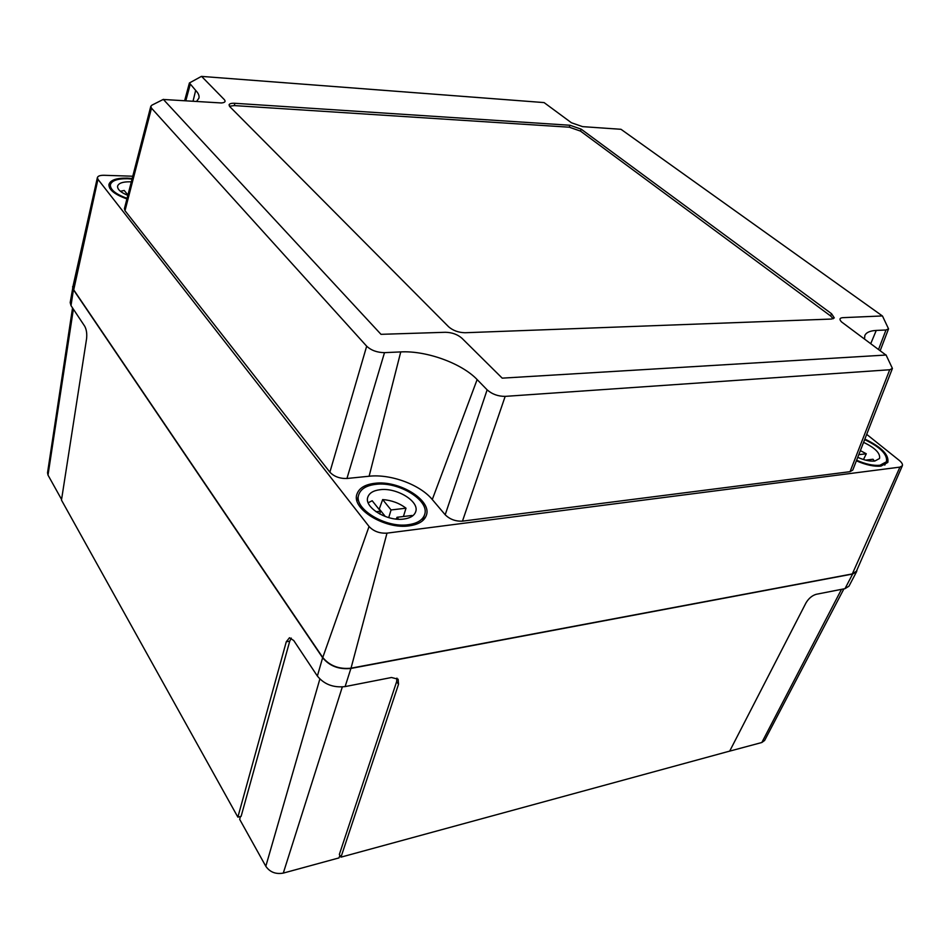 <?xml version="1.0" encoding="UTF-8"?>
<svg xmlns="http://www.w3.org/2000/svg" width="950" height="950" viewBox="0 0 950 950"><rect width="100%" height="100%" fill="white"/><g stroke="black" fill="none" stroke-linecap="round" stroke-linejoin="round"><path stroke-width="1.43" d="M73.245 285.19L70.193 302.623L71.013 305.615L84.716 326.23C86.498 329.531 87.115 333.723 86.569 338.806L61.477 500.104L237.868 817.131L241.122 816.335L289.738 641.179L286.283 641.773L289.477 637.747L293.752 640.538L317.371 676.056C324.188 684.38 333.438 687.883 345.123 686.589L391.483 677.504L398.133 679.203L398.525 684.249L396.649 681.625L339.352 854.442L340.979 857.149L729.695 751.106L805.992 602.882C808.676 598.393 812.084 595.531 816.216 594.296L845.001 588.656L852.637 574.026L856.639 571.567L857.054 569.763M72.592 286.734L73.423 289.738L322.632 657.744C329.603 666.104 339.019 669.679 350.894 668.444L852.637 574.026M856.639 571.567L848.967 586.174L845.001 588.656M340.979 857.149L398.525 684.249M286.283 641.773L237.868 817.131M61.572 499.463L48.011 475.107L47.536 472.791L72.544 307.919M339.886 855.332L338.984 857.909L283.29 873.097C275.749 874.439 269.919 872.171 265.81 866.281L239.685 819.363L240.433 816.501M396.649 681.625L396.934 678.11M291.294 638.103L289.738 641.179M843.897 588.881L764.619 740.466L761.829 742.508L725.693 752.198M544.089 102.588L201.602 76.404L224.271 99.572C225.934 101.496 224.972 102.624 221.398 102.968L163.412 99.477L380.997 334.329L445.396 332.286C451.986 332.417 457.508 334.412 461.938 338.247L502.206 378.147L885.911 355.039L841.605 321.979C839.111 319.414 839.491 317.977 842.745 317.668L882.372 315.946L620.991 129.295L582.576 126.635L571.437 122.764L544.089 102.588M163.412 99.346L151.869 105.189L150.801 106.317L151.489 108.157L366.676 346.192C371.201 350.396 377.15 352.545 384.501 352.652L400.746 351.916C426.241 350.491 461.617 363.221 477.137 379.572L487.136 389.844C492.124 394.214 498.133 396.399 505.162 396.376L889.722 369.752L892.418 368.434L852.768 470.084L850.048 471.675L889.722 369.752M886.029 354.908L892.418 368.434M864.524 338.996L864.821 335.588C866.163 332.476 869.986 330.766 876.256 330.434L885.982 329.994L888.547 328.854L880.222 350.574M882.514 316.089L888.547 328.854M126.92 198.906C114.796 194.584 108.799 189.81 108.918 184.573C110.248 180.132 116.28 177.982 126.979 178.125L132.181 178.517M864.868 439.078C881.541 447.106 889.2 454.896 887.822 462.436L880.994 466.094C874.19 466.759 865.984 465.001 856.389 460.809M409.391 525.825C385.272 529.732 351.108 508.82 356.927 494.19C359.041 488.11 365.014 484.488 374.846 483.301C398.929 479.988 432.25 500.377 426.36 515.316C424.329 520.968 418.677 524.471 409.391 525.825M201.352 76.427L189.406 82.971L195.676 90.404C198.408 93.242 199.488 95.819 198.93 98.147L196.555 101.46M151.489 108.157L125.008 210.698L329.876 472.186L366.676 346.192M384.501 352.652L346.94 478.491L369.122 476.235C390.628 473.789 420.019 484.595 432.286 499.534L445.194 514.769L487.136 389.844M505.174 396.376L462.46 521.146L850.048 471.675M462.46 521.146C455.584 521.455 449.837 519.329 445.194 514.769M346.94 478.491C339.803 478.693 334.115 476.591 329.876 472.186M125.008 210.698L124.403 208.679L150.801 106.317M132.774 176.225L104.073 175.287C100.177 175.239 97.957 175.987 97.399 177.543L97.957 179.324L369.051 526.478C373.611 531.323 379.596 533.544 386.994 533.14L899.923 467.115L902.357 465.738C902.856 464.289 901.823 462.519 899.282 460.418L866.697 434.364M97.399 177.543L72.924 286.615L73.72 289.845L322.762 657.495C329.733 665.855 339.15 669.418 351.025 668.182L852.316 573.919L856.425 571.211L902.357 465.738M448.685 326.836C453.079 330.612 458.553 332.583 465.084 332.738L831.582 319.046L834.29 317.906L831.547 313.714L581.151 129.141L569.941 125.246L234.828 103.289C231.384 103.123 229.449 103.657 229.033 104.892L229.852 106.697L448.685 326.836M833.209 318.772L830.549 315.911L580.497 131.1L569.299 127.205L234.353 105.593L229.437 106.21M127.918 195.059L124.248 190.475L120.353 191.247M131.314 181.866L129.972 181.806C122.621 181.723 118.489 183.208 117.574 186.248C117.396 189.442 120.816 192.482 127.834 195.368M132.038 179.063L127.478 178.731C117.337 178.612 111.625 180.643 110.354 184.846C110.224 189.739 115.805 194.239 127.074 198.324M379.691 513.997L380.534 511.207L372.186 500.745L368.184 502.752M380.059 489.713C373.338 490.544 369.253 493.038 367.804 497.183C363.791 507.3 387.244 521.669 403.881 519.033C410.341 518.118 414.271 515.696 415.684 511.753C419.734 501.481 396.673 487.374 380.059 489.713M408.476 524.685C417.287 523.414 422.655 520.089 424.579 514.722C430.16 500.555 398.549 481.211 375.713 484.358C366.403 485.486 360.739 488.929 358.744 494.677C353.222 508.559 385.593 528.378 408.476 524.685M380.534 511.207L376.01 511.741M398.561 519.234L396.993 517.299L411.979 515.47L412.253 516.171M403.406 516.515L406.006 508.191C399.38 503.144 391.602 500.258 382.66 499.569L379.121 509.426M406.006 508.191L391.067 509.96L382.66 499.569M385.344 516.539L379.679 509.449M388.716 517.631L391.067 509.96M396.506 518.842L395.402 518.973M396.435 519.092L396.993 517.299M857.743 457.342C864.369 460.251 870.046 461.486 874.784 461.047L879.534 458.506C880.484 453.293 875.164 447.913 863.586 442.356M856.615 460.228C865.711 464.206 873.489 465.88 879.961 465.251L886.433 461.771C887.739 454.622 880.484 447.236 864.654 439.613M874.463 461.082L873.014 459.242L865.628 460.144M863.467 459.527L866.293 453.779L860.367 450.621M866.293 453.779L858.788 454.67M317.371 676.056L322.632 657.744M345.123 686.589L350.894 668.444M71.013 305.615L73.423 289.738M48.011 475.107L73.376 309.178M265.81 866.281L319.853 679.036M283.29 873.097L342.309 686.969M761.829 742.508L841.498 589.344M195.676 90.404L193.028 101.234M400.746 351.916L369.122 476.235M477.137 379.572L432.286 499.534M876.256 330.434L870.77 343.603M878.584 349.363L885.982 329.994M190.143 84.716L185.808 100.759M97.957 179.324L73.72 289.845M369.051 526.478L322.762 657.495M386.994 533.14L351.025 668.182M899.923 467.115L852.316 573.919M234.353 105.593L234.828 103.289M569.299 127.205L569.941 125.246M580.497 131.1L581.151 129.141M830.549 315.911L831.547 313.714M189.406 82.971L184.632 100.676M109.784 188.29L110.354 184.846M422.655 520.695L424.579 514.722M356.986 500.721L358.744 494.677M884.759 465.12L886.433 461.771"/></g></svg>
